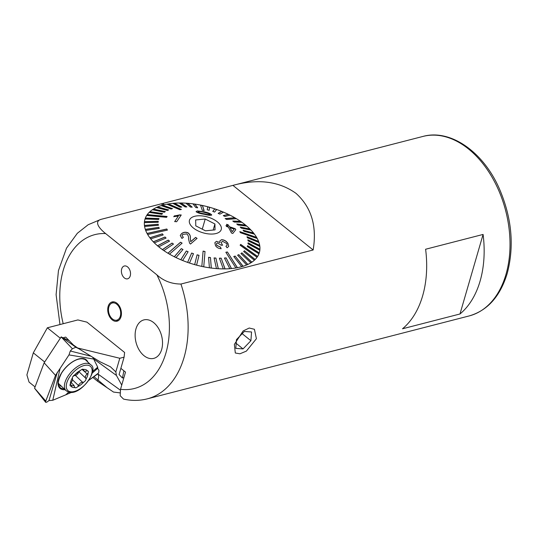 <?xml version="1.0" encoding="UTF-8"?>
<svg xmlns="http://www.w3.org/2000/svg" width="538" height="538" viewBox="0 0 538 538"><rect width="100%" height="100%" fill="white"/><g stroke="black" fill="none" stroke-linecap="round" stroke-linejoin="round"><path stroke-width="0.81" d="M161.662 349.485A19.859 13.201 -104.4 0 0 158.461 328.274A19.859 13.201 -104.4 0 0 143.868 319.908A19.859 13.201 -104.4 0 0 135.986 328.805A19.859 13.201 -104.4 0 0 139.181 350.016A19.859 13.201 -104.4 0 0 153.774 358.375A19.859 13.201 -104.4 0 0 161.662 349.485M121.003 316.741A9.933 6.597 -104.4 0 0 119.409 306.135A9.933 6.597 -104.4 0 0 112.112 301.952A9.933 6.597 -104.4 0 0 108.165 306.398A9.933 6.597 -104.4 0 0 109.765 317.003A9.933 6.597 -104.4 0 0 117.062 321.186A9.933 6.597 -104.4 0 0 121.003 316.741M130.243 275.859A6.617 4.398 -104.4 0 0 129.174 268.785A6.617 4.398 -104.4 0 0 124.312 266.001A6.617 4.398 -104.4 0 0 121.682 268.966A6.617 4.398 -104.4 0 0 122.751 276.034A6.617 4.398 -104.4 0 0 127.614 278.819A6.617 4.398 -104.4 0 0 130.243 275.859M234.373 344.401L243.089 330.978L249.235 328.025L254.42 329.283L256.404 338.725L246.377 351.112L239.935 353.796L235.314 353.002L234.373 344.401M257.016 257.319L257.594 256.471A59.577 29.624 16.2 0 0 258.933 253.828L247.265 246.565L247.594 245.637L259.262 252.894A59.577 29.624 16.2 0 0 259.356 252.571A59.577 29.624 -163.8 0 0 229.901 215.113A59.577 29.624 -163.8 0 0 164.352 204.749L162.758 203.458L232.927 185.381C257.964 178.562 279.007 181.225 296.048 193.384C311.408 207.325 317.104 226.189 313.143 249.988L180.936 284.044C171.528 283.983 163.505 280.917 156.874 274.844L105.636 233.573C99.981 229.148 93.666 221.912 100.727 219.437L161.319 203.828L162.92 205.119A59.577 29.624 -163.8 0 0 144.93 219.322A59.577 29.624 16.2 0 0 144.453 221.636L158.266 221.313L158.172 222.308L144.366 222.631A59.577 29.624 16.2 0 0 144.44 225.422L158.226 224.252L158.374 225.301L144.588 226.471A59.577 29.624 16.2 0 0 145.321 229.376L145.697 230.479A59.577 29.624 16.2 0 0 147.069 233.425L166.8 228.993L167.419 230.089L147.688 234.521A59.577 29.624 16.2 0 0 149.846 237.749L150.687 238.865M259.841 246.491L259.693 245.442L247.883 239.814L248.031 240.856L259.847 246.471A59.577 29.624 16.2 0 1 259.921 249.262L248.085 242.799L247.991 243.801L259.834 250.257A59.577 29.624 16.2 0 1 259.356 252.571A59.577 29.624 -163.8 0 1 240.654 266.962A59.577 29.624 -163.8 0 1 174.81 256.989A59.577 29.624 -163.8 0 1 144.93 219.322A59.577 29.624 16.2 0 1 145.031 219L158.663 219.477L158.992 218.542L145.354 218.065L145.025 219.02M459.983 313.984A92.677 61.594 -104.4 0 0 480.098 281.098A92.677 61.594 -104.4 0 0 483.09 234.434L425.612 249.242A92.677 61.594 75.6 0 1 422.619 295.907A92.677 61.594 75.6 0 1 402.505 328.785L459.983 313.984L483.09 234.434M162.758 203.458A92.677 61.594 -104.4 0 0 161.353 203.862M313.143 249.988L232.927 185.381L422.935 136.437A92.677 61.594 75.6 0 1 491.026 175.455A92.677 61.594 75.6 0 1 505.962 274.441A92.677 61.594 75.6 0 1 469.17 315.934C487.509 310.601 500.185 296.445 507.206 273.479C514.516 245.799 511.793 217.312 499.042 188.004C482.808 151.413 450.185 128.811 422.935 136.437M59.96 324.555L56.1 294.663L58.467 270.52L66.504 248.179L77.337 233.284L88.192 224.723L100.727 219.437M120.848 368.342L125.515 372.101L120.525 389.29L120.176 395.706L123.518 399.082C131.581 400.897 139.503 400.823 147.284 398.853L469.17 315.934M161.447 203.936L162.758 203.593L164.224 204.776M197.836 212.026L197.87 211.911C198.636 211.373 200.573 211.474 203.687 212.207L208.71 213.579L209.928 214.4C209.255 214.803 207.386 214.601 204.312 213.801L204.211 213.781C201.158 213.317 199.04 212.692 197.87 211.911L197.836 212.026C199.013 212.806 201.125 213.431 204.178 213.902L204.279 213.922C207.359 214.716 209.235 214.918 209.894 214.521M197.278 210.93L203.579 211.817C207.789 212.644 210.479 213.707 211.642 215.005L211.676 214.891C210.54 213.599 207.85 212.537 203.613 211.696L197.278 210.93L196.061 211.649C197.258 212.739 200.035 213.626 204.379 214.306L204.48 214.332C208.778 215.435 211.178 215.617 211.676 214.891L211.683 215.099M216.659 209.531L214.783 208.885A59.577 29.624 16.2 0 0 209.618 207.271L207.695 206.767A59.577 29.624 16.2 0 0 202.456 205.482L200.519 205.106M229.975 215.173L228.273 214.332A59.577 29.624 16.2 0 0 223.485 212.147L219.934 214.124L218.132 213.378L221.683 211.4A59.577 29.624 16.2 0 0 216.666 209.504L214.628 212.059L212.759 211.421L214.79 208.865L216.579 209.612M221.683 211.4L223.351 212.221M223.478 212.167L221.676 211.421M259.767 246.431L259.693 245.442A59.577 29.624 16.2 0 0 258.973 242.517L247.372 237.789L246.989 236.707L258.583 241.441A59.577 29.624 16.2 0 0 257.218 238.469L240.446 232.719L239.827 231.622L256.599 237.372A59.577 29.624 16.2 0 0 254.447 234.144L243.909 231.273L243.055 230.183L253.593 233.048A59.577 29.624 16.2 0 0 250.99 230.082L249.921 229.027A59.577 29.624 16.2 0 0 246.781 226.108L237.991 225.019L236.74 223.976L245.53 225.066A59.577 29.624 16.2 0 0 241.885 222.288L234.198 222.039L232.779 221.051L240.459 221.293A59.577 29.624 16.2 0 0 236.37 218.677L226.706 219.497L225.133 218.569L234.803 217.749A59.577 29.624 16.2 0 0 229.982 215.153L224.971 216.471L223.27 215.63L228.28 214.312L229.8 215.2M234.803 217.749L236.162 218.697M236.364 218.697L234.797 217.776M240.459 221.293L241.663 222.281M241.878 222.308L240.452 221.32M245.53 225.066L246.559 226.081M246.774 226.128L245.523 225.086M253.593 233.048L254.266 234.097M254.44 234.171L253.586 233.075M256.599 237.372L257.07 238.415M257.211 238.489L256.592 237.392M258.583 241.441L258.859 242.47M258.966 242.544L258.576 241.461M259.921 249.262L259.787 250.231M259.827 250.278L259.915 249.282M258.926 253.849L259.255 252.914L258.906 253.815M255.073 259.565L244.447 250.782L255.153 259.484A59.577 29.624 16.2 0 0 257.023 257.292L240.116 245.234L240.694 244.386L257.601 256.444M254.346 260.264L255.146 259.504M250.869 262.833L251.878 262.181A59.577 29.624 16.2 0 0 254.353 260.237L243.653 251.535L244.447 250.782M247.749 264.474L238.811 254.656L247.85 264.434A59.577 29.624 16.2 0 0 250.869 262.813L240.923 253.526L241.932 252.873L251.885 262.161M246.633 264.992L247.843 264.454M241.717 266.7L243.102 266.29A59.577 29.624 16.2 0 0 246.639 264.965L237.608 255.187L238.811 254.656M237.325 267.709L227.399 251.979L237.419 267.689A59.577 29.624 16.2 0 0 241.723 266.68L233.768 256.505L235.146 256.095L243.109 266.263M235.866 267.991L237.413 267.716M231.38 268.549L226.128 257.89L231.468 268.543A59.577 29.624 16.2 0 0 235.873 267.971L225.852 252.255L227.399 251.979M218.253 268.718L215.913 258.065L218.314 268.724A59.577 29.624 16.2 0 0 223.283 268.892L225.059 268.906A59.577 29.624 16.2 0 0 229.793 268.684L231.461 268.563M216.451 268.617L218.307 268.744M211.266 268.052L210.472 257.561L211.306 268.052A59.577 29.624 16.2 0 0 216.458 268.59L214.057 257.937L215.913 258.065M209.396 267.81L211.299 268.079M203.741 266.808L205.018 251.502L203.761 266.814A59.577 29.624 16.2 0 0 209.403 267.789L208.562 257.298L210.472 257.561M201.831 266.431L203.754 266.835M228.213 224.85L226.572 224.306L227.803 226.182L226 225.57L226.565 226.491L228.374 227.103L231.468 233.015L232.813 233.458L235.799 229.645L235.234 228.704L229.444 226.733L228.213 224.85L229.444 226.733M227.103 247.762L228.724 246.377L227.964 243.438C226.303 240.99 224.164 239.753 221.542 239.706L219.86 240.896L220.029 242.51L216.444 241.313L214.844 242.732L215.53 245.698C216.908 247.668 218.771 248.657 221.138 248.657L220.432 247.083L216.767 245.348L216.384 243.754L217.413 242.88L221.226 245.234L222.645 245.167L221.797 244.118L221.353 242.261L222.604 241.32L226.747 243.553L227.157 245.22L225.933 246.269L227.103 247.762M205.529 233.431A16.55 8.231 16.2 0 0 221.407 228.26A16.55 8.231 16.2 0 0 205.166 216.397A16.55 8.231 16.2 0 0 189.289 221.569A16.55 8.231 16.2 0 0 205.529 233.431M205.018 251.502L203.095 251.105L201.831 266.411A59.577 29.624 16.2 0 1 196.585 265.147L199.02 255.328L197.103 254.804L194.669 264.622L196.578 265.167M224.992 268.886L221.158 258.173L219.376 258.179L223.283 268.892M221.158 258.173L225.066 268.886M226.128 257.89L224.447 258.032L229.793 268.684M250.789 230.042L249.921 229.027L240.183 227.036L241.239 228.112L250.99 230.082M207.702 206.747L207.238 209.786L209.154 210.311L209.618 207.271M157.647 206.922L156.43 207.48L167.446 210.459L168.65 209.921L157.647 206.922A59.577 29.624 16.2 0 1 161.178 205.63L171.111 209.02L172.496 208.603L162.563 205.213A59.577 29.624 16.2 0 1 166.867 204.205L179.847 209.739L181.393 209.464L168.414 203.922A59.577 29.624 16.2 0 1 172.819 203.351L180.129 207.217L181.81 207.076L174.494 203.209A59.577 29.624 16.2 0 1 179.221 203.008L185.099 206.935L186.881 206.928L181.003 203.001A59.577 29.624 16.2 0 1 185.973 203.169L190.344 207.043L192.201 207.177L187.836 203.303A59.577 29.624 16.2 0 1 192.981 203.841L195.785 207.547L197.695 207.816L194.884 204.104A59.577 29.624 16.2 0 1 200.526 205.079L202.221 210.21L204.151 210.614L202.456 205.482M156.437 207.46A59.577 29.624 16.2 0 0 153.417 209.08L152.402 209.753M145.354 218.065A59.577 29.624 16.2 0 1 146.686 215.449L166.551 217.332L167.123 216.484L147.264 214.601A59.577 29.624 16.2 0 1 149.14 212.409L161.81 214.326L162.604 213.573L149.934 211.656A59.577 29.624 16.2 0 1 152.402 209.733L164.325 212.234L165.334 211.582L153.417 209.08M145.704 230.452L159.268 228.401L158.885 227.325L145.321 229.376M157.499 245.805L158.75 246.848L169.517 241.132L168.266 240.089L157.506 245.785A59.577 29.624 16.2 0 1 154.359 242.887L166.074 238.072L165.018 236.996L153.296 241.811A59.577 29.624 16.2 0 1 150.694 238.845L163.202 234.931L162.355 233.835L149.846 237.749M158.757 246.828A59.577 29.624 16.2 0 0 162.402 249.605L172.059 243.068L173.478 244.064L163.828 250.6A59.577 29.624 16.2 0 0 167.917 253.216L169.483 254.165M194.669 264.622A59.577 29.624 16.2 0 1 189.497 263.028L193.498 253.694L191.629 253.048L187.621 262.389A59.577 29.624 16.2 0 1 182.604 260.493L188.132 251.73L186.33 250.984L180.802 259.746A59.577 29.624 16.2 0 1 176.013 257.581L182.987 249.477L181.286 248.637L174.305 256.74A59.577 29.624 16.2 0 1 169.483 254.144L182.113 243.142L180.539 242.221L167.917 253.216M199.02 255.328L196.585 265.147M176.652 221.743L181.239 214.965L174.339 215.879L173.808 216.639L178.347 216.074L174.722 221.542L176.652 221.743M195.63 237.399L190.748 241.616L190.324 238.421C190.687 236.263 189.948 234.4 188.105 232.833C185.543 231.838 183.344 232.134 181.494 233.714L180.25 235.415L181.911 238.428L183.324 237.419L182.046 235.382L182.752 234.386L186.814 233.909C188.266 235.355 188.831 237.023 188.515 238.906L189.598 243.223L190.492 244.037L197.056 238.388L195.63 237.399L197.022 238.502M187.614 262.409L189.49 263.048M180.795 259.767L182.597 260.513M174.299 256.76L176.007 257.601M162.395 249.625L163.821 250.621M153.29 241.831L154.352 242.914M147.062 233.452L147.681 234.548M144.433 225.449L144.581 226.491M144.446 221.656L144.359 222.651M147.264 214.601L146.679 215.469M149.241 212.423L149.927 211.676L149.134 212.429M162.563 205.213L161.171 205.65M168.414 203.922L166.861 204.225M174.494 203.209L172.812 203.377M181.003 203.001L179.215 203.028M187.836 203.303L185.966 203.196M194.884 204.104L192.974 203.862M205.476 230.815L195.778 225.859L195.65 219.955L205.22 219.013L214.918 223.969L215.045 229.874L205.476 230.815M213.149 230.062L214.918 223.969M202.268 229.181L205.22 219.013M200.573 205.22L202.422 205.603L204.077 210.6M207.681 206.874L209.585 207.392L209.141 210.304M214.756 208.986L212.806 211.434M221.643 211.515L218.226 213.418M228.233 214.427L223.404 215.698M234.75 217.863L225.301 218.67M256.545 237.473L239.914 231.777M257.514 256.579L257.117 257.164M257.541 256.539L240.634 244.474M227.345 252.06L225.893 252.322M204.991 251.589L203.088 251.192M182.046 243.203L180.539 242.221M167.97 253.25L180.533 242.308M167.372 230.103L166.8 228.993M147.123 233.519L166.807 229.101M146.76 215.456L147.257 214.716L167.049 216.592M167.069 204.285L168.401 204.05L181.178 209.497M240.412 221.407L232.947 221.165M258.522 241.542L247.043 236.855M244.386 250.869L243.667 251.549M226.081 257.971L224.487 258.112M198.993 255.409L197.083 254.884M173.411 244.111L172.059 243.068M162.469 249.652L172.052 243.163M159.235 228.408L158.885 227.325M145.354 229.477L158.892 227.426M149.934 211.77L162.496 213.673M173.014 203.458L174.48 203.33L181.595 207.09M245.476 225.18L236.908 224.111M249.874 229.114L240.331 227.184M253.539 233.156L243.176 230.338M259.639 245.523L247.904 239.948M259.861 249.356L248.072 242.927M259.202 252.988L247.554 245.745M251.791 262.221L241.932 252.873M241.871 252.961L240.95 253.553M238.758 254.736L237.648 255.234M243.008 266.297L235.146 256.095M235.093 256.175L233.808 256.559M221.118 258.26L219.41 258.267M215.873 258.146L214.077 258.018M210.439 257.641L208.569 257.386M193.465 253.775L191.629 253.048M187.634 262.389L191.602 253.136M188.085 251.804L186.33 250.984M180.829 259.76L186.309 251.071M182.933 249.545L181.286 248.637M174.352 256.76L181.272 248.724M169.45 241.172L168.266 240.089M157.58 245.846L168.266 240.19M166.007 238.105L165.018 236.996M153.37 241.885L165.018 237.097M163.142 234.951L162.355 233.835M149.907 237.83L162.355 233.936M158.367 225.301L158.226 224.252M144.453 225.53L158.233 224.359M144.372 222.631L144.453 221.75L158.253 221.421M145.065 219L145.354 218.179L158.952 218.657M152.543 209.759L153.411 209.201L165.193 211.676M156.605 207.507L157.641 207.043L168.475 209.995M161.366 205.691L162.55 205.334L172.294 208.663M179.403 203.129L180.983 203.122L186.679 206.928M186.128 203.303L187.809 203.425L192.026 207.164M193.081 203.976L194.857 204.225L197.56 207.796M174.689 221.656L178.347 216.074M173.774 216.753L174.339 215.879M174.305 216L179.995 214.837M179.961 214.951L181.205 215.079M181.494 233.714L181.461 233.828C183.29 232.248 185.496 231.959 188.071 232.954C189.914 234.514 190.66 236.377 190.291 238.536L190.748 241.616M190.714 241.73L195.597 237.514M221.542 239.706L221.508 239.82C224.117 239.861 226.256 241.098 227.93 243.553L227.964 243.438M221.353 242.261L221.797 244.118M216.384 243.754L216.767 245.348M216.733 245.463L220.432 247.083M220.398 247.198L221.105 248.771M220.029 242.51L216.444 241.313M226.538 224.42L228.179 224.965M229.41 226.848L235.234 228.704M235.2 228.818L235.765 229.76M225.967 225.684L227.803 226.182M230.008 227.661L234.191 229.094L232.194 231.67L230.008 227.661L232.194 231.67M232.16 231.784L234.191 229.094M118.441 320.567A9.933 6.597 75.6 0 1 118.347 320.561L115.374 320.258A8.864 5.891 75.6 0 1 108.858 306.956A8.864 5.891 75.6 0 1 111.077 303.58A8.864 5.891 75.6 0 1 118.333 305.887A8.864 5.891 75.6 0 1 120.317 316.189A8.864 5.891 75.6 0 1 115.374 320.258M111.077 303.58L113.531 301.885A9.933 6.597 75.6 0 1 113.612 301.831M129.88 270.224A6.617 4.398 75.6 0 1 127.614 278.819A6.617 4.398 75.6 0 1 122.052 274.595A6.617 4.398 75.6 0 1 124.312 266.001A6.617 4.398 75.6 0 1 129.88 270.224M250.91 340.709L251.555 331.98L244.319 331.455L236.444 339.653L235.799 348.382L243.035 348.913L250.91 340.709L242.181 333.681M236.169 343.379L243.035 348.913M77.633 347.985L100.055 361.792L110.391 366.748L115.825 371.906L119.786 358.268L77.633 347.985L73.471 345.053L65.683 337.097L63.121 337.763M115.825 371.906L116.423 375.437L121.749 385.074M123.915 377.615L122.429 377.999L119.086 374.522L124.096 357.158L119.786 358.268M124.096 357.158L124.608 352.477L86.948 322.148L77.882 319.935L47.364 327.797L33.309 352.847L26.9 374.912L29.039 382.081L35.01 386.889M60.317 338.227L47.364 327.797M44.674 362L33.309 352.847M92.825 377.441L97.492 381.207L113.505 392.061L119.893 392.875M97.492 381.207L97.829 380.319A13.242 6.786 133.5 0 0 98.118 374.219L97.909 373.796M116.423 375.437L93.531 358.785M92.523 371.603L97.714 367.185L97.66 368.362L98.938 370.305L98.649 372.962L88.884 380.238M88.864 380.272L97.694 373.964A2.69 1.379 133.5 0 0 97.963 373.755M68.75 392.135L65.676 394.872L52.764 400.272L60.088 368.443L68.992 354.905L93.706 359.054L97.714 367.185M69.214 340.702L61.157 336.943L44.143 362.814L34.587 388.214M93.706 359.054L92.657 357.239M65.676 394.872L71.52 392.363M34.533 388.207L45.703 402.337L46.867 402.115L48.971 400.588L52.764 400.272M61.157 336.943L72.408 348.759L70.29 350.998L68.992 354.905M44.143 362.814L55.515 375.383L60.088 368.443M61.285 336.875L75.999 347.319A2.69 1.379 133.5 0 0 75.818 347.259L78.783 348.698M75.999 347.319L78.602 348.584M72.408 348.759L75.818 347.259M45.703 402.337L45.69 401.355L55.555 375.329M34.533 388.154L45.777 401.086A2.69 1.379 133.5 0 0 45.69 401.355M45.777 401.086L55.515 375.383M72.509 379.862L78.461 385.511L77.802 386.614A11.251 5.763 133.5 0 0 83.699 382.121A2.73 1.399 -46.5 0 0 86.026 379.041A11.251 5.763 133.5 0 0 88.003 373.103A2.73 1.399 -46.5 0 0 88.138 371.146A2.73 1.399 -46.5 0 0 87.432 370.924A11.251 5.763 133.5 0 0 83.504 369.478A2.73 1.399 -46.5 0 0 83.444 369.418A2.73 1.399 -46.5 0 0 80.599 370.379A11.251 5.763 133.5 0 0 74.701 374.872A2.73 1.399 -46.5 0 0 72.374 377.952A11.251 5.763 133.5 0 0 70.397 383.89A2.73 1.399 -46.5 0 0 70.263 385.854A2.73 1.399 -46.5 0 0 70.525 386.015A2.73 1.399 -46.5 0 0 70.976 386.069L74.089 385.45L71.144 382.652M77.802 386.614A2.73 1.399 -46.5 0 1 75.219 387.743A2.73 1.399 -46.5 0 1 74.957 387.582A2.73 1.399 -46.5 0 1 74.896 387.515L73.693 385.195M87.432 370.924L84.184 371.301L82.025 369.371M84.184 371.301L83.504 369.478M70.976 386.069A11.251 5.763 133.5 0 0 72.536 387.326A11.251 5.763 133.5 0 0 74.896 387.515M86.026 379.041L85.744 378.227C84.943 376.956 85.414 375.551 87.143 374.018L88.003 373.103M78.461 385.511C79.436 383.46 80.835 382.397 82.65 382.323L83.699 382.121M72.374 377.952L72.455 378.57C72.832 379.451 72.368 380.857 71.05 382.78L70.397 383.89M80.599 370.379L74.701 374.872M58.245 383.197A17.875 9.159 133.5 0 0 58.649 383.634L66.073 390.675L68.118 391.933C80.512 396.856 99.631 369.041 90.68 364.751A17.875 9.159 133.5 0 0 88.965 363.695A17.875 9.159 133.5 0 0 70.444 372.854A17.875 9.159 133.5 0 0 66.073 390.675M78.461 372.646A2.73 1.399 -46.5 0 1 75.327 375.376A3.974 2.038 133.5 0 0 72.966 376.459M156.874 274.844A79.442 52.798 75.6 0 1 165.939 352.928A79.442 52.798 75.6 0 1 120.525 389.29M180.936 284.044A92.677 61.594 75.6 0 1 184.077 357.353A92.677 61.594 75.6 0 1 147.284 398.853M63.202 323.715A79.442 52.798 75.6 0 1 105.636 233.573M93.948 376.634L106.995 387.636M97.782 373.897L120.304 390.111M123.915 370.816L122.429 377.999M65.071 389.727A19.381 9.933 -46.5 0 1 61.15 389.102A19.381 9.933 -46.5 0 1 63.894 369.646A19.381 9.933 -46.5 0 1 85.159 359.142A19.381 9.933 -46.5 0 1 87.802 362.013M84.459 359.35C77.862 356.64 67.216 364.118 61.54 373.15C57.774 380.951 57.169 385.632 59.725 387.185A18.722 9.59 133.5 0 0 61.164 388.214A18.722 9.59 133.5 0 0 64.136 388.846M59.758 384.683A18.01 9.227 -46.5 0 1 58.366 384.347M48.971 400.588L57.378 372.161M70.29 350.998L91.05 356.25M97.66 368.362L92.227 373.096M70.095 392.357L69.207 393.13M61.251 386.102A18.568 9.509 -46.5 0 1 58.703 385.571M70.243 384.193L71.816 385.685M82.657 369.202L83.592 370.09M69.402 391.476A16.55 8.48 133.5 0 0 87.66 381.61A16.55 8.48 133.5 0 0 89.005 365.517A16.55 8.48 133.5 0 0 70.74 375.383A16.55 8.48 133.5 0 0 69.402 391.476M84.332 371.341L87.143 374.018M79.153 371.966L85.744 378.227M75.327 375.376L82.65 382.323M84.957 359.317L90.68 364.751"/></g></svg>
